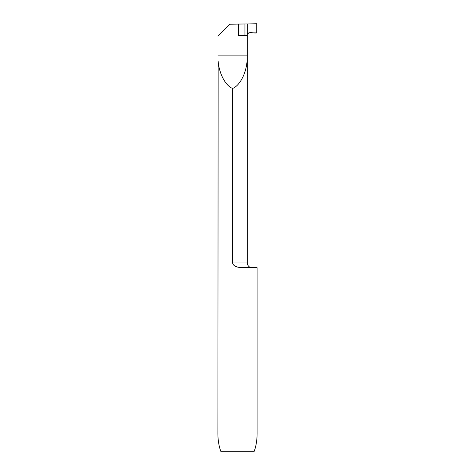 <?xml version="1.0" encoding="UTF-8"?>
<svg xmlns="http://www.w3.org/2000/svg" width="475" height="475" viewBox="0 0 475 475"><rect width="100%" height="100%" fill="white"/><g stroke="black" fill="none" stroke-linecap="round" stroke-linejoin="round"><path stroke-width="0.71" d="M240.012 267.508L257.112 267.686L257.112 433.604C257.088 439.933 256.138 445.817 254.256 451.25L220.744 451.25C218.862 445.817 217.912 439.933 217.888 433.604L218.144 61.002C219.028 73.483 225.506 85.785 232.607 88.445C239.703 85.785 246.181 73.483 247.065 61.002L247.255 35.506L238.462 35.506L238.462 24.065L247.321 23.946L247.321 34.319L247.321 23.946L256.72 23.75L256.72 32.912L248.924 32.751L247.321 34.319L247.321 262.984A4.708 4.708 0 0 0 252.029 267.686M236.212 266.623L237.542 267.045M243.164 267.686C239.572 267.52 233.712 267.389 232.607 262.984L247.321 262.984M232.607 88.445L232.607 262.984M238.462 24.065L229.906 24.243L217.954 36.195M244.952 35.506L244.952 23.999M247.321 23.946L256.72 23.75L256.72 32.912C253.757 33.541 248.805 31.154 247.321 34.319L247.321 23.946M217.954 55.118L247.255 55.118M218.144 61.002L247.065 61.002"/></g></svg>
